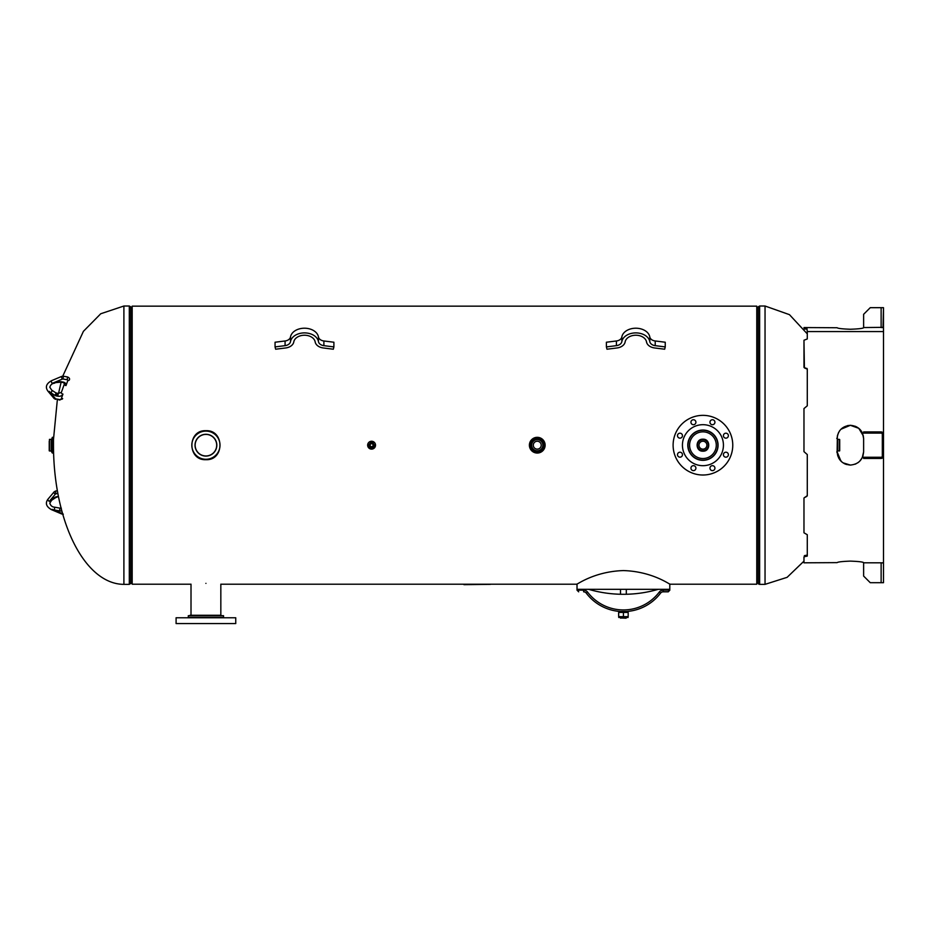 <?xml version="1.0" encoding="UTF-8"?>
<svg xmlns="http://www.w3.org/2000/svg" width="930" height="930" viewBox="0 0 930 930"><rect width="100%" height="100%" fill="white"/><g stroke="black" fill="none" stroke-linecap="round" stroke-linejoin="round"><path stroke-width="1.4" d="M623.414 570.578C593.654 571.485 576.147 585.319 576.612 584.214C576.147 585.319 593.654 571.485 623.414 570.578C653.174 571.485 670.669 585.319 670.216 584.214C670.669 585.319 653.174 571.485 623.414 570.578M200.369 458.571L205.925 459.687C187.221 460.583 187.221 429.8 205.925 430.695C224.618 429.8 224.618 460.583 205.925 459.687L211.47 458.571M205.925 583.366C186.151 584.296 186.151 584.296 205.925 583.366C225.688 584.296 225.688 584.296 205.925 583.366M702.929 451.19C710.683 451.562 710.683 438.809 702.929 439.181C695.187 438.809 695.187 451.562 702.929 451.19C695.187 451.562 695.187 438.809 702.929 439.181C710.683 438.809 710.683 451.562 702.929 451.19M670.216 584.214L756.764 584.214L756.764 306.156L132.176 306.156L132.176 584.214L190.592 584.214M756.764 306.156L132.176 306.156M756.764 582.692A1.662 1.662 0 0 1 758.194 583.517A1.662 1.662 0 0 0 759.636 584.354L765.041 584.354L787.117 577.332L803.973 561.139M129.305 306.017L129.305 584.354L123.899 584.354L123.899 306.017L129.305 306.017L132.176 307.679M123.899 584.354A139.163 70.413 90 0 1 53.487 445.191M223.526 615.695L223.526 617.346L188.313 617.346L188.313 615.695L223.526 615.695L190.046 615.276M221.061 615.276L190.778 615.276M194.51 617.764L176.096 617.764L176.096 623.565L235.743 623.565L235.743 617.764L194.51 617.764M185.419 623.565L226.42 623.565M695.721 469.092A2.488 2.488 0 0 1 692.478 470.441A2.488 2.488 0 0 1 691.13 467.197A2.488 2.488 0 0 1 694.373 465.849A2.488 2.488 0 0 1 695.721 469.092M680.923 456.99A2.488 2.488 0 0 1 677.679 455.642A2.488 2.488 0 0 1 679.028 452.399A2.488 2.488 0 0 1 682.271 453.747A2.488 2.488 0 0 1 680.923 456.99M679.028 437.972A2.488 2.488 0 0 1 677.679 434.728A2.488 2.488 0 0 1 680.923 433.38A2.488 2.488 0 0 1 682.271 436.623A2.488 2.488 0 0 1 679.028 437.972M691.13 423.173A2.488 2.488 0 0 1 692.478 419.93A2.488 2.488 0 0 1 695.721 421.278A2.488 2.488 0 0 1 694.373 424.522A2.488 2.488 0 0 1 691.13 423.173M710.148 421.278A2.488 2.488 0 0 1 713.391 419.93A2.488 2.488 0 0 1 714.74 423.173A2.488 2.488 0 0 1 711.496 424.522A2.488 2.488 0 0 1 710.148 421.278M724.947 433.38A2.488 2.488 0 0 1 728.19 434.728A2.488 2.488 0 0 1 726.842 437.972A2.488 2.488 0 0 1 723.598 436.623A2.488 2.488 0 0 1 724.947 433.38M726.842 452.399A2.488 2.488 0 0 1 728.19 455.642A2.488 2.488 0 0 1 724.947 456.99A2.488 2.488 0 0 1 723.598 453.747A2.488 2.488 0 0 1 726.842 452.399M714.74 467.197A2.488 2.488 0 0 1 713.391 470.441A2.488 2.488 0 0 1 710.148 469.092A2.488 2.488 0 0 1 711.496 465.849A2.488 2.488 0 0 1 714.74 467.197M683.992 453.026A20.507 20.507 0 0 1 705.614 424.859A20.507 20.507 0 0 1 719.204 457.665A20.507 20.507 0 0 1 683.992 453.026M688.944 450.98A15.147 15.147 0 0 1 697.14 431.195A15.147 15.147 0 0 1 716.925 439.39A15.147 15.147 0 0 1 708.73 459.176A15.147 15.147 0 0 1 688.944 450.98M714.345 472.742A29.818 29.818 0 0 1 673.367 441.297A29.818 29.818 0 0 1 721.087 421.523A29.818 29.818 0 0 1 714.345 472.742M708.044 457.514A13.346 13.346 0 0 1 689.711 443.447A13.346 13.346 0 0 1 711.055 434.601A13.346 13.346 0 0 1 708.044 457.514M708.637 458.967A14.915 14.915 0 0 1 688.154 443.238A14.915 14.915 0 0 1 712.008 433.357A14.915 14.915 0 0 1 708.637 458.967M583.656 590.155L583.645 591.817A3.313 3.313 0 0 1 586.272 593.131A3.313 3.313 0 0 0 583.645 591.817L583.645 591.817A3.313 3.313 0 0 1 586.272 593.131A3.313 3.313 0 0 0 583.645 591.817L583.622 590.155L577.019 590.155L578.681 591.817L577.019 589.329L669.798 589.318L663.171 589.329L663.183 591.817L668.147 591.817L663.195 591.817A3.313 3.313 0 0 0 660.556 593.131A3.313 3.313 0 0 1 663.183 591.817L668.147 591.817L669.798 590.155L663.171 590.155A4.976 4.976 0 0 0 659.242 592.119L660.556 593.131A46.593 46.593 0 0 1 586.272 593.131L587.586 592.119A4.976 4.976 0 0 0 583.656 590.155L583.656 589.329L586.133 589.329M587.795 589.329L588.155 589.329A3.313 3.313 0 0 1 589.062 589.457A124.411 124.411 0 0 0 620.508 594.258A124.411 124.411 0 0 1 589.062 589.457A124.411 124.411 0 0 0 657.754 589.457A3.313 3.313 0 0 1 658.673 589.329L659.033 589.329M626.308 594.258A124.411 124.411 0 0 0 657.754 589.457A124.411 124.411 0 0 1 626.308 594.258L626.308 589.318M620.415 611.498L626.413 611.498M663.183 591.817L663.206 590.155L663.195 591.817M588.155 589.329L577.019 589.329L577.019 590.155M658.673 589.329L663.171 589.329M618.648 612.44L618.648 616.648L628.18 616.648L628.18 612.44L623.414 612.44L623.414 616.648L623.414 612.44L618.648 612.44L618.648 616.648M626.099 618.206L620.508 617.997L626.099 618.206L626.308 617.474L628.087 617.474L618.741 617.474M618.741 611.615L628.087 611.615M628.18 612.44L628.18 616.648M669.798 583.994L669.798 590.271M205.925 455.956A10.765 10.765 0 0 1 196.59 439.797A10.765 10.765 0 0 1 215.249 439.797A10.765 10.765 0 0 1 205.925 455.956M205.925 456.084A10.893 10.893 0 0 1 195.021 445.191A10.893 10.893 0 0 1 205.925 434.287A10.893 10.893 0 0 1 216.818 445.191A10.893 10.893 0 0 1 205.925 456.084M205.925 431.101A14.078 14.078 0 0 1 218.12 452.224A14.078 14.078 0 0 1 193.719 452.224A14.078 14.078 0 0 1 205.925 431.101M51.162 439.39L51.162 450.98L49.441 450.98L49.441 439.39L51.162 439.39L52.196 438.356L52.196 441.239M52.196 449.144L52.196 445.191L52.196 452.852L51.162 450.98M52.196 438.356L52.196 445.191M57.358 399.656L53.487 439.448M52.406 437.321L53.487 437.321L53.487 453.05L52.406 453.05L52.196 437.519M49.441 439.39L49.232 450.783L49.232 441.239M537.261 453.05A7.87 7.87 0 0 0 545.131 445.191A7.87 7.87 0 0 0 537.261 437.321A7.87 7.87 0 0 0 529.391 445.191A7.87 7.87 0 0 0 537.261 453.05M537.261 450.98A5.801 5.801 0 0 0 543.062 445.191A5.801 5.801 0 0 0 537.261 439.39A5.801 5.801 0 0 0 531.46 445.191A5.801 5.801 0 0 0 537.261 450.98A5.801 5.801 0 0 0 543.062 445.191A5.801 5.801 0 0 0 537.261 439.39A5.801 5.801 0 0 0 531.46 445.191A5.801 5.801 0 0 0 537.261 450.98M537.261 441.239A3.953 3.953 0 0 1 541.214 445.191A3.953 3.953 0 0 1 537.261 449.144A3.953 3.953 0 0 1 533.308 445.191A3.953 3.953 0 0 1 537.261 441.239M702.929 439.448A5.743 5.743 0 0 0 697.965 448.062A5.743 5.743 0 0 0 707.904 448.062A5.743 5.743 0 0 0 702.929 439.448M697.291 445.191A5.638 5.638 0 0 0 702.929 450.829A5.638 5.638 0 0 0 708.579 445.191A5.638 5.638 0 0 0 702.929 439.541A5.638 5.638 0 0 0 697.291 445.191A5.638 5.638 0 0 0 702.929 450.829A5.638 5.638 0 0 0 708.579 445.191A5.638 5.638 0 0 0 702.929 439.541A5.638 5.638 0 0 0 697.291 445.191M702.929 441.239A3.953 3.953 0 0 1 706.358 447.167A3.953 3.953 0 0 1 699.511 447.167A3.953 3.953 0 0 1 702.929 441.239M839.499 450.98L839.499 439.39L837.779 439.39L837.779 450.98L839.709 450.783L839.709 439.599L839.709 450.783M371.593 449.12A3.929 3.929 0 0 1 367.652 445.191A3.929 3.929 0 0 1 371.593 441.25A3.929 3.929 0 0 1 375.522 445.191A3.929 3.929 0 0 1 371.593 449.12M370.094 445.191A1.5 1.5 0 0 1 371.593 443.691A1.5 1.5 0 0 1 373.081 445.191A1.5 1.5 0 0 1 371.593 446.679A1.5 1.5 0 0 1 370.094 445.191M665.241 346.913L665.241 342.228L655.22 340.973A6.626 4.685 0 0 1 649.791 336.939A14.078 9.963 180 0 0 635.818 328.209A14.078 9.963 180 0 0 621.845 336.939A6.626 4.685 0 0 1 616.416 340.973L606.395 342.228L606.395 346.913L616.416 345.658A6.626 4.685 180 0 0 621.845 341.624A14.078 9.963 0 0 1 635.818 332.894A14.078 9.963 0 0 1 649.791 341.624A6.626 4.685 180 0 0 655.22 345.658L665.241 346.913L664.671 349.215L654.65 347.971A9.939 7.033 0 0 1 646.513 341.915A10.765 7.614 180 0 0 635.818 335.23A10.765 7.614 180 0 0 625.134 341.915A9.939 7.033 0 0 1 616.997 347.971L606.976 349.215L606.395 346.913M333.893 346.913L333.893 342.228L323.884 340.973A6.626 4.685 0 0 1 318.455 336.939A14.078 9.963 180 0 0 304.482 328.209A14.078 9.963 180 0 0 290.497 336.939A6.626 4.685 0 0 1 285.08 340.973L275.059 342.228L275.059 346.913L285.08 345.658A6.626 4.685 180 0 0 290.497 341.624A14.078 9.963 0 0 1 304.482 332.894A14.078 9.963 0 0 1 318.455 341.624A6.626 4.685 180 0 0 323.884 345.658L333.893 346.913L333.324 349.215L323.303 347.971A9.939 7.033 0 0 1 315.165 341.915A10.765 7.614 180 0 0 304.482 335.23A10.765 7.614 180 0 0 293.787 341.915A9.939 7.033 0 0 1 285.65 347.971L275.629 349.215L275.059 346.913M803.973 341.473L803.973 367.338L807.287 368.908L807.287 405.794L803.973 408.561L803.973 451.643L807.287 454.561L807.287 495.702L804.392 497.666L806.88 496.353M803.973 498.329L803.973 532.797L807.287 534.727L807.287 556.024L804.392 556.733L804.392 555.64L806.88 555.163L806.88 556.256M804.392 555.64L804.392 556.733M803.973 556.965L803.973 562.813L837.116 562.627C837.895 561.918 842.313 561.418 850.369 561.115C858.425 561.418 862.842 561.918 863.621 562.627L863.621 576.065L870.248 582.692L881.129 582.692L881.129 562.813L863.621 562.813M837.116 327.744C837.895 328.453 842.313 328.953 850.369 329.255C842.313 328.953 837.895 328.453 837.116 327.744L803.973 327.558L804.392 328.999L803.973 327.732M804.392 327.779L806.88 327.872L806.88 329.092L804.392 328.999M804.392 367.245L803.973 340.241L807.287 338.962L807.287 331.568L883.5 331.568L807.287 331.568L806.88 327.872M883.023 327.441L883.5 307.679L883.5 327.348L881.129 327.558L883.5 327.558L883.5 434.31A2.372 2.372 0 0 0 881.129 431.927L863.621 431.927L863.621 433.113L870.248 433.113L870.248 431.927M870.248 458.444L870.248 457.258L863.621 457.258L863.621 458.444L881.129 458.444A2.372 2.372 0 0 0 883.5 456.072L883.5 562.813L881.129 562.813L883.5 563.022L883.5 582.692L881.129 582.692M863.621 562.627C862.842 561.918 858.425 561.418 850.369 561.115C842.313 561.418 837.895 561.918 837.116 562.627M862.61 433.485L863.621 438.553C862.842 430.52 858.425 426.103 850.369 425.301L855.577 426.37M856.472 426.8L858.739 428.288M859.739 429.183L860.645 430.195M861.366 431.16L862.11 432.404M841.999 462.094L838.628 457.967L837.116 451.817L837.36 435.996M838.628 432.404L837.465 435.531M840.941 429.242L850.369 425.301C842.313 426.103 837.895 430.52 837.116 438.553M845.428 464.117L844.765 463.826M844.266 463.582L841.964 462.059M863.354 435.926L858.774 428.312L850.369 425.301C858.425 426.103 862.842 430.52 863.621 438.553L863.621 451.817L862.319 457.537M862.098 457.967L859.739 461.187M858.692 462.129L857.762 462.815M855.995 463.814L855.019 464.221M883.5 307.679L870.248 307.679L863.621 314.305L863.621 327.744C862.842 328.453 858.425 328.953 850.369 329.255C858.425 328.953 862.842 328.453 863.621 327.744M842.975 462.815L850.369 465.07C858.425 464.279 862.842 459.862 863.621 451.817C862.842 459.862 858.425 464.279 850.369 465.07C842.313 464.279 837.895 459.862 837.116 451.817L837.779 455.979M807.287 495.376L806.88 496.027M803.973 497.992L803.973 531.704M806.88 368.35L806.88 368.978L804.392 367.885M848.276 425.475L847.672 425.58M862.947 455.979L863.621 451.817M846.521 464.5L844.673 463.779M840.929 461.129L837.116 451.817M839.371 431.16L840.092 430.195M803.973 366.699L803.973 367.338M883.5 327.348L863.621 327.558M883.5 563.022L883.5 582.692M870.248 433.113L881.129 433.113A1.186 1.186 0 0 1 882.314 434.31L882.314 456.072A1.186 1.186 0 0 1 881.129 457.258L870.248 457.258M883.5 456.072L883.5 434.31M463.942 584.668L490.447 584.354L463.942 584.668M759.636 584.354L759.636 306.017L758.194 306.853L758.194 583.517M759.636 306.017L765.041 306.017L765.041 584.354M132.176 582.692L130.746 583.517L130.746 306.853M659.242 592.119A44.931 44.931 0 0 1 587.586 592.119M537.261 452.015A6.836 6.836 0 0 0 544.097 445.191A6.836 6.836 0 0 0 537.261 438.356A6.836 6.836 0 0 0 530.426 445.191A6.836 6.836 0 0 0 537.261 452.015M537.261 452.852A7.661 7.661 0 0 1 529.6 445.191A7.661 7.661 0 0 1 537.261 437.519A7.661 7.661 0 0 1 544.922 445.191A7.661 7.661 0 0 1 537.261 452.852M531.669 445.191A5.592 5.592 0 0 1 537.261 439.599A5.592 5.592 0 0 1 542.853 445.191A5.592 5.592 0 0 1 537.261 450.783A5.592 5.592 0 0 1 531.669 445.191M702.929 439.75A5.441 5.441 0 0 1 708.369 445.191A5.441 5.441 0 0 1 702.929 450.62A5.441 5.441 0 0 1 697.5 445.191A5.441 5.441 0 0 1 702.929 439.75M368.687 445.191C370.349 448.806 372.279 448.946 374.465 445.621C372.837 441.471 370.907 441.32 368.687 445.191L368.885 445.191C370.965 441.599 372.756 441.727 374.267 445.586C372.221 448.678 370.431 448.551 368.885 445.191M55.614 491.028L54.138 491.865A1.662 1.011 40.1 0 0 55.405 494.097A0.825 0.581 0 0 1 55.905 493.83L55.614 491.028L57.358 490.726M55.905 493.83L57.858 493.481M62.612 513.709A0.825 0.581 0 0 1 62.403 513.639A1.662 0.605 112.8 0 1 61.764 513.999L51.557 509.698C46.175 506.664 45.012 503.118 48.058 499.073A1.662 1.011 40.1 0 0 49.325 501.317L55.405 494.097M51.557 509.698A1.662 0.605 -67.2 0 0 52.196 509.349A8.289 5.859 180 0 0 54.37 509.989L59.578 510.93A4.139 2.93 180 0 0 61.624 510.942L61.833 510.907M62.403 513.639L52.196 509.349M58.427 496.434A4.139 2.93 180 0 0 57.916 496.492L56.544 496.748A4.139 2.93 180 0 0 54.742 497.434L50.801 500.026A8.289 5.859 180 0 0 49.325 501.317M57.916 496.492L58.532 496.911M61.624 510.942L61.217 508.605M58.206 496.957L56.544 496.748M54.37 509.989L54.672 507.187L59.88 508.129L59.578 510.93M54.742 497.434A1.662 0.802 56.7 0 0 55.649 497.643L56.835 497.201M50.801 500.026A1.662 0.802 56.7 0 0 51.708 500.235L55.649 497.643M62.949 394.099L61.113 399.202A0.825 0.581 0 0 1 60.113 399.633L55.905 398.877A0.825 0.581 0 0 1 55.405 398.61L49.325 391.402A8.289 5.859 180 0 0 50.801 392.693L54.742 395.273A4.139 2.93 180 0 0 56.544 395.971L57.916 396.215A4.139 2.93 180 0 0 62.949 394.099A1.662 1.139 -160.3 0 1 61.38 392.367L64.437 383.846A1.662 1.139 -160.3 0 0 65.995 385.578A4.139 2.93 180 0 0 62.996 382.021L61.624 381.777A4.139 2.93 180 0 0 59.578 381.777L54.37 382.73A8.289 5.859 180 0 0 52.196 383.369L62.403 379.068A0.825 0.581 0 0 1 63.031 379.01L67.227 379.754A0.825 0.581 0 0 1 67.832 380.475L65.995 385.578M60.113 399.633L62.67 398.598A1.662 1.139 -160.3 0 1 61.113 399.202M59.811 400.086L55.905 398.877M55.405 398.61A1.662 1.011 139.9 0 1 54.138 398.505L55.614 399.342M67.832 380.475A1.662 1.139 19.7 0 0 69.39 379.858C69.924 378.673 69.297 377.708 67.518 376.952L67.227 379.754M49.325 391.402A1.662 1.011 139.9 0 1 48.058 391.298L54.138 398.505M63.031 379.01L63.321 376.208L61.764 376.371A1.662 0.605 67.2 0 0 61.636 377.475A1.662 0.605 67.2 0 0 62.403 379.068M52.196 383.369A1.662 0.605 -112.8 0 1 51.429 381.777A1.662 0.605 -112.8 0 1 51.557 380.672C46.175 383.706 45.012 387.252 48.058 391.298M62.996 382.021L64.437 383.846M61.38 392.367L58.206 393.413L57.916 396.215M59.578 381.777L61.624 381.777M56.544 395.971L56.835 393.169L58.206 393.413M56.835 393.169L55.649 392.727A1.662 0.802 123.3 0 1 55.754 393.867A1.662 0.802 123.3 0 1 54.742 395.273M54.37 382.73L59.88 382.242M55.649 392.727L51.708 390.135A1.662 0.802 123.3 0 1 51.929 390.658A1.662 0.802 123.3 0 1 50.801 392.693M616.416 345.658L616.416 340.973M621.845 341.624L621.845 336.939M649.791 341.624L649.791 336.939M655.22 340.973L655.22 345.658M285.08 345.658L285.08 340.973M290.497 341.624L290.497 336.939M318.455 341.624L318.455 336.939M323.884 340.973L323.884 345.658M881.129 327.558L881.129 307.679M576.612 584.214L221.247 584.214M758.194 306.853L756.764 307.679M765.041 306.017L789.454 314.654L807.287 333.858M129.305 584.354L130.746 583.517M123.899 306.017L100.742 313.759L83.409 331.336L62.752 376.162M61.113 382.207L58.532 393.46M191.01 584.168L191.01 615.276M220.829 584.168L220.829 615.276M668.31 591.806L669.798 590.155M620.717 618.206L620.508 617.474M620.508 589.318L620.508 594.258M577.019 589.318L577.019 583.994M837.779 450.98L836.744 452.015M837.779 439.39L836.744 438.356M48.058 499.073L54.138 491.865M63.321 514.162L61.764 513.999M59.88 508.129L61.334 508.14M54.672 507.187C52.208 507.024 50.58 505.676 49.813 503.142L51.708 500.235M67.518 376.952L63.321 376.208M61.764 376.371L51.557 380.672M61.334 382.242L62.705 382.486M54.672 383.183C52.208 383.346 50.58 384.695 49.813 387.229L51.708 390.135"/></g></svg>
